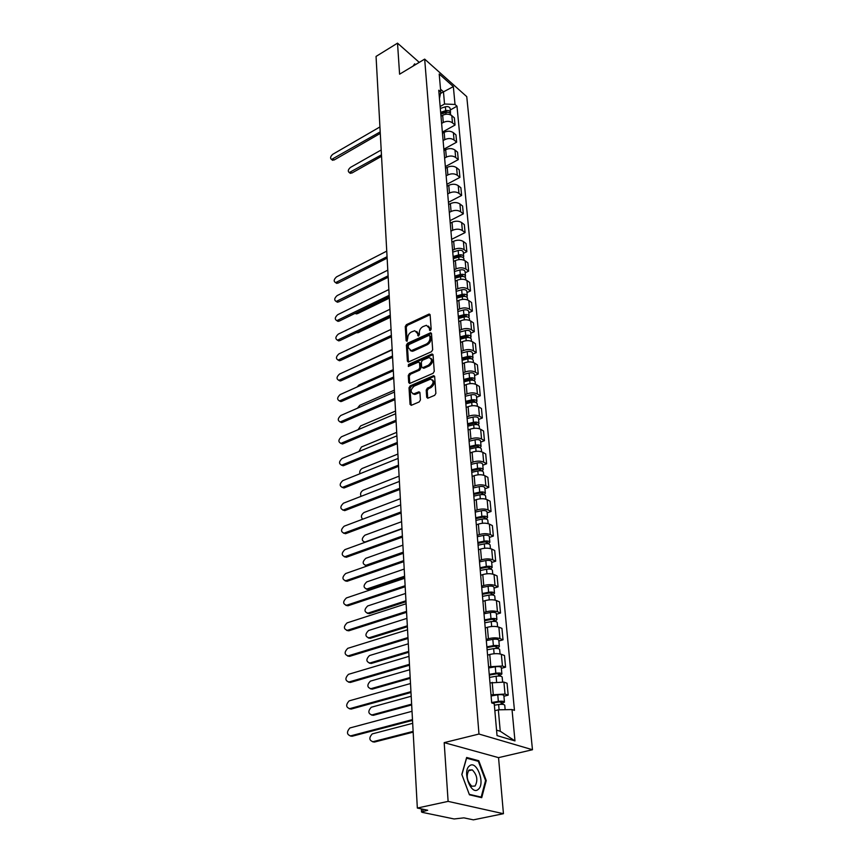<?xml version="1.0" encoding="UTF-8"?>
<svg xmlns="http://www.w3.org/2000/svg" width="863" height="863" viewBox="0 0 863 863"><rect width="100%" height="100%" fill="white"/><g stroke="black" fill="none" stroke-linecap="round" stroke-linejoin="round"><path stroke-width="1.29" d="M430.346 330.518L431.166 329.159L430.119 314.93L428.771 314.186L406.397 324.671L405.254 326.57L406.128 340.702L407.045 341.241L407.746 338.059C407.821 335.362 409.051 333.323 411.435 331.953L414.779 330.712L417.563 333.528L418.307 335.987L419.44 334.564L419.321 332.719C419.386 330.011 420.615 327.962 423.032 326.57L426.451 325.308L429.256 328.123L430.022 330.605L430.238 328.771L428.447 326.106M426.7 397.271L427.746 398.242L434.672 395.34L435.88 393.355L434.65 376.602L433.647 375.664L410.205 385.826L409.019 387.767L410.044 404.38L411.414 405.254L419.235 401.921L420.421 399.947L419.947 392.784L418.933 391.824L413.765 393.852C410.13 392.309 410.281 389.72 414.229 386.085L430.443 379.191C434.1 380.777 433.938 383.388 429.947 387.023L427.39 388.123L426.203 390.098L426.7 397.271L427.778 398.231M478.976 734.035L444.186 742.633L448.113 801.382L417.336 808.048L376.052 56.419L397.519 43.15L399.591 74.196L424.672 59.116L478.976 734.035L532.471 749.731L466.754 96.634L424.672 59.116M431.5 351.705L432.676 349.752L431.5 333.657L430.594 332.762L407.552 343.247L406.397 345.157L407.379 361.133L408.307 362.05L431.5 351.705M433.053 354.92L434.262 371.338L433.075 373.312L409.677 383.485L408.706 382.546L408.275 375.545L409.44 373.614L418.674 369.526L419.85 367.573L419.537 362.956L418.587 362.029L408.328 366.495L408.49 364.499L431.673 354.11L433.053 354.92M448.113 801.382L503.442 813.701L473.399 819.85L463.895 817.854L454.132 818.965L422.309 812.363L421.522 811.964L421.349 808.901M503.442 813.701L498.544 757.638L532.471 749.731M417.336 808.048L427.692 810.228L421.522 811.964M419.256 62.373L397.519 43.15M441.608 123.409L443.291 122.46C446.721 120.863 449.785 120.993 452.471 122.837L451.802 115.653C449.127 113.808 446.085 113.679 442.665 115.275L440.993 116.225M451.802 115.653L454.37 117.864L455.038 125.038L442.363 132.115M452.471 122.837L455.038 125.038M443.841 149.213L456.635 142.179L455.955 134.887L453.377 132.697C450.68 130.874 447.606 130.745 444.154 132.33L442.471 133.28M443.097 140.583L444.801 139.644C448.253 138.058 451.338 138.177 454.046 140L456.635 142.179M445.351 166.602L458.264 159.623L457.573 152.212L454.974 150.043C452.255 148.231 449.159 148.112 445.675 149.687L443.97 150.626M444.607 158.058L446.322 157.12C449.817 155.556 452.924 155.664 455.653 157.465L458.264 159.623M446.872 184.304L459.914 177.379L459.213 169.828L456.592 167.692C453.852 165.901 450.734 165.782 447.217 167.346L445.491 168.285M446.149 175.847L447.875 174.919C451.403 173.355 454.542 173.474 457.293 175.254L459.914 177.379M448.436 202.32L461.608 195.459L460.885 187.767L458.242 185.653C455.491 183.884 452.331 183.776 448.782 185.329L447.045 186.257M447.714 193.948L449.461 193.032C453.021 191.489 456.182 191.597 458.954 193.355L461.608 195.459M450.022 220.658L463.323 213.862L462.59 206.03L459.925 203.948C457.153 202.201 453.97 202.093 450.389 203.636L448.631 204.553M449.31 212.384L451.069 211.478C454.672 209.946 457.865 210.043 460.648 211.78L463.323 213.862M451.629 239.331L465.071 232.6L464.326 224.628L461.64 222.568C458.836 220.842 455.632 220.745 452.018 222.276L450.238 223.183M450.928 231.165L452.708 230.259C456.344 228.738 459.569 228.835 462.374 230.55L465.071 232.6M463.409 253.366L466.84 251.683L466.085 243.56L463.388 241.532C460.562 239.828 457.325 239.741 453.668 241.252L451.878 242.147M452.579 250.281L454.38 249.385C458.048 247.886 461.306 247.972 464.132 249.655L466.84 251.683M465.189 272.784L468.652 271.111L467.886 262.848L465.168 260.842C462.32 259.18 459.051 259.094 455.362 260.583L453.55 261.478M454.262 269.763L456.085 268.878C459.785 267.379 463.075 267.465 465.923 269.127L468.652 271.111M466.991 292.568L470.497 290.917L469.72 282.492L466.969 280.529C464.111 278.878 460.81 278.803 457.077 280.281L455.254 281.155M455.977 289.601L457.822 288.727C461.565 287.25 464.877 287.325 467.746 288.965L470.497 290.917M468.836 312.719L472.385 311.09L471.586 302.514L468.814 300.572C465.923 298.965 462.6 298.889 458.836 300.356L456.98 301.219M457.724 309.817L459.58 308.954C463.366 307.498 466.71 307.573 469.612 309.17L472.385 311.09M470.723 333.258L474.294 331.651L473.485 322.902L470.702 321.004C467.778 319.429 464.423 319.353 460.615 320.799L458.749 321.662M459.504 330.421L461.381 329.569C465.211 328.134 468.577 328.199 471.5 329.774L474.294 331.651M472.633 354.197L476.247 352.611L475.416 343.701L472.611 341.834C469.677 340.281 466.279 340.216 462.439 341.651L460.551 342.492M461.327 351.435L463.226 350.594C467.077 349.17 470.486 349.224 473.442 350.766L476.247 352.611M474.585 375.545L478.242 373.981L477.401 364.887L474.564 363.064C471.608 361.543 468.178 361.489 464.294 362.902L462.385 363.733M463.172 372.848L465.092 372.018C468.997 370.615 472.428 370.669 475.405 372.169L478.242 373.981M476.581 397.304L480.27 395.772L479.407 386.495L476.559 384.715C473.571 383.237 470.119 383.183 466.193 384.574L464.262 385.394M465.06 394.682L467.002 393.873C470.95 392.492 474.413 392.536 477.412 394.003L480.27 395.772M478.609 419.504L482.341 417.983L481.468 408.533L478.587 406.797C475.578 405.351 472.083 405.308 468.124 406.678L466.171 407.476M466.991 416.958L468.943 416.16C472.935 414.801 476.441 414.833 479.461 416.268L482.341 417.983M480.68 442.136L484.456 440.659L483.56 431.015L480.659 429.31C477.627 427.908 474.1 427.875 470.087 429.224L468.113 430.011M468.954 439.677L470.939 438.889C474.963 437.563 478.501 437.584 481.554 438.976L484.456 440.659M482.795 465.233L486.613 463.776L485.696 453.938L482.773 452.288C479.709 450.928 476.149 450.896 472.093 452.223L470.108 452.999M470.961 462.859L472.956 462.093C477.034 460.788 480.605 460.799 483.679 462.158L486.613 463.776M484.952 488.803L488.814 487.379L487.875 477.336L484.93 475.74C481.845 474.413 478.253 474.402 474.143 475.696L472.137 476.452M473 486.527L475.028 485.772C479.148 484.488 482.762 484.499 485.858 485.804L488.814 487.379M487.153 512.859L491.058 511.468L490.098 501.22L487.131 499.666C484.014 498.393 480.389 498.383 476.236 499.655L474.208 500.4M475.092 510.669L477.142 509.936C481.306 508.685 484.952 508.685 488.08 509.947L491.058 511.468M489.397 537.422L493.356 536.063L492.374 525.599L489.386 524.1C486.236 522.87 482.568 522.87 478.382 524.111L476.311 524.833M477.217 535.33L479.299 534.618C483.507 533.388 487.196 533.377 490.346 534.596L493.356 536.063M491.694 562.493L495.686 561.177L494.693 550.486L491.683 549.051C488.501 547.865 484.801 547.876 480.562 549.084L478.469 549.796M479.397 560.508L481.5 559.817C485.761 558.62 489.483 558.598 492.665 559.763L495.686 561.177M494.035 588.102L498.08 586.818L497.066 575.901L494.024 574.531C490.82 573.399 487.077 573.42 482.784 574.596L480.68 575.287M481.619 586.236L483.744 585.556C488.059 584.391 491.813 584.359 495.028 585.47L498.08 586.818M496.43 614.273L500.518 613.021L499.483 601.867L496.419 600.551C493.194 599.472 489.407 599.505 485.06 600.659L482.924 601.328M483.895 612.514L486.042 611.845C490.4 610.724 494.208 610.68 497.444 611.738L500.518 613.021M498.879 641.004L503.021 639.796L501.953 628.393L498.868 627.153C495.61 626.128 491.781 626.171 487.39 627.282L485.233 627.93M486.214 639.364L488.393 638.728C492.805 637.628 496.646 637.584 499.914 638.577L503.021 639.796M501.371 668.318L505.567 667.164L504.488 655.513L501.36 654.337C498.08 653.367 494.208 653.42 489.763 654.499L487.573 655.125M488.587 666.808L502.439 666.009L505.567 667.164M503.927 696.247L508.178 695.136L507.066 683.226L503.916 682.115L489.979 682.924M491.015 694.866L505.017 694.057L508.178 695.136M440.152 106.527L444.542 104.013L443.453 91.748L440.518 89.18M440.475 93.474L453.345 86.602L455.028 104.466L444.542 104.013M439.461 98.479L440.766 91.996L439.202 74.013L453.345 86.602M496.549 730.13L500.249 731.252L498.339 709.828L512.018 709.559L514.456 710.357L456.991 106.181L455.028 104.466M512.018 709.559L514.974 740.918L497.034 735.589L494.24 703.744L491.705 702.914L438.749 90.227L440.766 91.996M415.502 64.628L414.628 63.862L413.097 66.084M444.186 742.633L498.544 757.638M481.716 797.671L486.236 780.573L478.782 760.735L466.646 757.477L461.824 774.445L469.44 794.801L481.716 797.671M498.339 709.828L494.855 710.724M450.292 109.989L456.991 106.181M500.249 731.252L514.974 740.918M485.513 780.735L486.236 780.573M477.368 761.069L478.782 760.735M416.753 331.478L418.555 334.154L418.674 335.89M430.087 314.725L407.39 325.308L406.246 327.206L407.109 341.209M431.457 333.42L408.544 343.873L407.39 345.783L408.436 362.029M429.828 335.966L428.868 335.416L409.04 344.51L408.231 345.847L408.35 347.8L411.241 350.669L426.214 344.132C428.663 342.74 429.914 340.68 429.968 337.929L429.828 335.966L430.81 336.592L429.774 335.707M410.205 350.551L412.234 351.284L413.614 350.928L412.611 350.313M430.81 336.592L430.961 338.566C430.896 341.306 429.655 343.377 427.207 344.758L413.614 350.928M419.45 362.557L420.54 363.56L420.853 368.188L419.666 370.13L410.443 374.208L409.278 376.149L409.774 383.474M433.01 354.639L409.494 365.103L408.674 366.387M428.339 365.243C432.244 361.705 432.449 359.137 428.943 357.541L422.492 360.216L421.317 362.158L421.629 366.786L422.6 367.714L428.339 365.243L429.332 365.858C432.881 362.999 433.377 360.464 430.82 358.242M422.687 367.703L423.992 368.221L422.999 367.606M429.332 365.858L423.992 368.221M432.395 379.882C435.038 382.147 434.564 384.736 430.961 387.616L428.404 388.717L427.207 390.691L427.703 397.865M412.838 393.798L414.779 394.445L415.718 394.186L414.704 393.593M419.882 392.428L415.718 394.186M434.585 376.279L411.209 386.419L410.033 388.361L411.144 405.34M440.81 114.153L445.869 112.503C448.48 111.953 450.076 112.546 450.68 114.283L450.745 114.952M440.777 113.765L441.327 113.463M381.187 149.989L350.486 167.4C348.048 169.579 347.649 171.295 349.267 172.557L381.457 154.855M440.766 113.636L446.387 111.802L448.609 112.384M440.659 112.33L445.707 110.669C448.307 110.119 449.914 110.712 450.518 112.449L450.335 113.431M440.324 108.458L445.362 106.807C447.962 106.257 449.558 106.85 450.162 108.587L450.518 112.449M381.532 156.311L351.802 173.075L349.558 172.773M380.281 133.409L334.132 160L331.877 159.72M379.925 126.947L332.816 154.261C330.356 156.483 329.936 158.22 331.543 159.472L380.195 131.888M413.69 65.728L414.585 64.434L415.092 64.876M413.992 64.79L414.585 64.434M469.472 765.902C461.845 771.252 471.176 796.15 478.264 789.343C485.675 783.733 476.559 759.494 469.472 765.902M469.051 770.012C465.944 775.557 466.84 780.95 471.748 786.215L475.06 786.042C478.113 780.411 477.196 775.017 472.288 769.872L469.051 770.012M485.567 780.551L481.176 797.11L469.278 794.327L461.899 774.618L466.57 758.178L478.339 761.317L485.567 780.551M480.206 797.315L481.176 797.11M453.302 258.641L458.76 257.077C461.554 256.538 463.269 257.066 463.895 258.652L464.035 260.216M355.459 313.183L389.256 296.818M453.226 257.735L459.278 255.998L461.727 256.947M453.118 256.527L458.566 254.963C461.371 254.434 463.075 254.952 463.701 256.548L463.334 257.681M452.741 252.072L458.167 250.497C460.961 249.968 462.665 250.497 463.291 252.093L463.701 256.548M389.321 298.145L357.39 313.701L355.125 313.345M454.995 278.22L460.508 276.667C463.334 276.138 465.06 276.656 465.686 278.22L465.837 279.903M454.909 277.25L461.015 275.534L463.474 276.527M454.812 276.063L460.313 274.51C463.14 273.981 464.855 274.499 465.491 276.063L465.081 277.228M454.413 271.521L459.903 269.968C462.719 269.439 464.445 269.957 465.071 271.532L465.491 276.063M390.378 317.304L358.145 332.676L356.365 332.74M456.721 298.156L462.277 296.624C465.135 296.095 466.872 296.602 467.509 298.145L467.67 299.957M456.635 297.142L462.795 295.437L465.254 296.484M456.527 295.966L462.083 294.434C464.941 293.905 466.678 294.412 467.304 295.955L466.861 297.142M456.128 291.338L461.673 289.806C464.521 289.278 466.257 289.785 466.883 291.327L467.304 295.955M391.446 336.807L358.296 352.19M458.48 318.479L464.089 316.969C466.98 316.441 468.728 316.937 469.364 318.447L469.548 320.41M392.147 349.504L356.98 366.041M458.382 317.401L464.607 315.718L467.056 316.818M458.285 316.246L463.895 314.725C466.775 314.208 468.533 314.704 469.159 316.225L468.674 317.422M457.875 311.532L463.474 310.011C466.344 309.483 468.102 309.99 468.728 311.511L469.159 316.225M460.27 339.202L465.944 337.692C468.846 337.174 470.626 337.66 471.263 339.148L471.446 341.241M393.258 369.644L359.008 385.006L357.012 387.023M460.173 338.048L466.462 336.387L468.879 337.53M460.065 336.926L465.74 335.416C468.641 334.898 470.421 335.383 471.047 336.872L470.508 338.102M459.655 332.115L465.308 330.605C468.21 330.087 469.979 330.572 470.615 332.072L471.047 336.872M462.093 360.313L467.822 358.825C470.767 358.318 472.557 358.792 473.194 360.249L473.399 362.492M394.38 390.152L359.795 405.297L357.433 408.221M461.985 359.105L468.339 357.455L470.918 358.134L470.713 358.652M461.888 357.994L467.617 356.505C470.551 355.988 472.341 356.462 472.978 357.929L472.374 359.181M461.468 353.096L467.185 351.597C470.108 351.09 471.888 351.565 472.525 353.032L472.978 357.929M463.949 381.845L469.742 380.378C472.719 379.871 474.521 380.324 475.157 381.759L475.373 384.154M395.524 411.058L360.605 425.944L358.069 429.72M463.841 380.561L470.259 378.933L472.859 379.601L472.568 380.184M463.755 379.472L469.537 378.005C472.503 377.498 474.305 377.962 474.941 379.396L474.262 380.68M463.312 374.477L469.084 373.01C472.05 372.492 473.841 372.956 474.488 374.402L474.941 379.396M465.847 403.798L471.705 402.352C474.704 401.845 476.527 402.287 477.163 403.69L477.401 406.246M396.7 432.341L361.435 446.991L358.889 451.565M465.74 402.449L472.223 400.842L474.844 401.489L474.445 402.147M465.642 401.381L471.489 399.936C474.488 399.429 476.3 399.882 476.948 401.284L476.182 402.6M465.2 396.29L471.036 394.833C474.024 394.326 475.837 394.779 476.473 396.193L476.948 401.284M467.789 426.182L473.701 424.758C476.732 424.262 478.566 424.693 479.213 426.063L479.461 428.782M397.886 454.046L362.277 468.426C360.184 469.677 359.386 471.457 359.893 473.755M467.66 424.769L474.219 423.183L476.861 423.809L476.311 424.542M467.573 423.722L473.474 422.298C476.505 421.791 478.339 422.234 478.987 423.604L478.124 424.952M467.12 418.533L473.021 417.099C476.042 416.592 477.865 417.034 478.512 418.415L478.987 423.604M469.763 449.03L475.74 447.627C478.803 447.131 480.648 447.552 481.295 448.889L481.565 451.77M399.105 476.16L363.129 490.26C360.658 491.91 359.99 493.927 361.122 496.311M469.634 447.541L476.257 445.977L478.922 446.581L478.156 447.401M469.548 446.516L475.513 445.114C478.577 444.618 480.421 445.038 481.069 446.376L480.098 447.757M469.084 441.22L475.038 439.806C478.091 439.31 479.936 439.731 480.583 441.079L481.069 446.376M471.781 472.341L477.811 470.95C480.907 470.464 482.784 470.874 483.431 472.169L483.712 475.233M471.64 470.767L478.339 469.235L481.025 469.817L480.195 470.723M400.346 498.717L364.003 512.514C361.068 514.801 360.648 517.023 362.719 519.192M471.554 469.774L477.584 468.393C480.68 467.897 482.546 468.307 483.194 469.612L482.083 471.025M471.09 464.37L477.11 462.978C480.184 462.482 482.05 462.902 482.697 464.208L483.194 469.612M480.055 469.181L480.357 470.734M473.83 496.128L479.936 494.769C483.064 494.283 484.952 494.672 485.599 495.934L485.901 499.181M473.69 494.477L480.454 492.967L483.172 493.528L482.341 494.542M401.608 521.705L364.887 535.2C361.457 538.523 361.446 540.81 364.866 542.061L401.985 528.566M473.604 493.507L479.709 492.147C482.827 491.662 484.715 492.061 485.362 493.323L484.089 494.779M473.129 487.994L479.213 486.624C482.331 486.139 484.208 486.538 484.855 487.811L485.362 493.323M482.19 492.913L482.762 494.564M475.934 520.411L482.104 519.073C485.265 518.598 487.174 518.976 487.822 520.195L488.134 523.636M475.783 518.674L482.622 517.196L485.362 517.735L484.531 518.846M402.892 545.157L365.793 558.329C362.298 561.748 362.32 564.068 365.869 565.297L403.28 552.158M475.696 517.735L481.867 516.398C485.028 515.923 486.926 516.301 487.573 517.53L486.096 519.03M475.211 512.104L481.36 510.756C484.51 510.281 486.408 510.659 487.066 511.899L487.573 517.53M403.334 553.172L367.207 565.848L365.243 565.373M484.38 517.142L485.265 518.89M478.08 545.2L484.316 543.895C487.509 543.431 489.44 543.787 490.087 544.963L490.421 548.598M477.919 543.377L484.833 541.921L487.606 542.439L486.764 543.668M404.208 569.073L366.721 581.91C363.161 585.416 363.215 587.779 366.894 588.987L404.607 576.214M477.843 542.471L484.067 541.166C487.261 540.691 489.192 541.058 489.839 542.234L488.091 543.787M477.347 536.721L483.56 535.405C486.743 534.931 488.663 535.297 489.31 536.495L489.839 542.234M404.661 577.196L368.242 589.515L366.225 589.084M486.603 541.867L486.721 543.194L487.886 543.755M387.131 258.123L337.962 283.129L335.588 282.633L387.045 256.71M386.743 251.133L336.559 276.85C333.776 279.385 333.452 281.316 335.588 282.633L336.829 283.42M388.177 277.239L338.544 301.974L336.182 301.467L388.102 275.836M387.789 270.162L337.131 295.599C334.294 298.199 333.992 300.151 336.214 301.467L337.465 302.244M389.245 296.699L339.148 321.144L336.775 320.648M388.857 289.536L337.713 314.693C334.822 317.347 334.542 319.332 336.861 320.648L389.17 295.319M390.335 316.527L339.752 340.669L337.39 340.173M389.936 309.278L338.307 334.121C335.362 336.84 335.103 338.857 337.519 340.173L390.259 315.168M391.446 336.721L340.367 360.551L338.016 360.054M391.047 329.386L338.911 353.906C335.912 356.689 335.675 358.738 338.188 360.054L391.371 335.394M392.579 357.304L341.004 380.788L338.663 380.303M392.169 349.882L339.526 374.057C336.473 376.904 336.257 378.986 338.868 380.292L392.503 355.998M393.733 378.274L341.64 401.403L339.31 400.928M393.312 370.756L340.151 394.585C337.045 397.498 336.85 399.601 339.569 400.917L393.657 376.991M422.6 367.714L423.323 368.167M394.898 399.655L342.298 422.417L339.979 421.931M394.488 392.039L340.799 415.491C337.627 418.469 337.455 420.615 340.292 421.921L394.833 398.393M396.095 421.446L342.967 443.819L340.658 443.345M395.675 413.733L341.446 436.786C338.22 439.85 338.069 442.029 341.014 443.323L396.031 420.205M397.325 443.668L343.647 465.632L341.36 465.168M396.894 435.858L342.115 458.501C338.814 461.64 338.706 463.852 341.77 465.135L397.25 442.46M398.566 466.322L344.337 487.865L342.072 487.412M398.134 458.415L342.784 480.626C339.429 483.841 339.353 486.096 342.525 487.368L398.501 465.146M399.839 489.44L345.038 510.529L342.805 510.076M399.396 481.425L343.474 503.183C340.065 506.484 340 508.771 343.312 510.022L399.774 488.296M401.133 513.021L345.761 533.636L343.55 533.205M400.68 504.898L344.175 526.182C340.702 529.569 340.68 531.888 344.1 533.129L401.068 511.91M402.449 537.088L346.495 557.207L344.315 556.786M401.996 528.857L344.898 549.634C341.36 553.118 341.36 555.47 344.92 556.7L402.395 536.009M403.798 561.651L347.142 581.274L345.103 580.842M403.345 553.302L345.632 573.55C342.028 577.131 342.061 579.526 345.75 580.734L403.744 560.616M480.26 570.519L486.57 569.235C489.806 568.782 491.748 569.116 492.406 570.26L492.751 574.1M480.098 568.609L487.099 567.185L489.893 567.681L489.051 569.008M405.545 593.474L367.66 605.966C364.046 609.569 364.132 611.964 367.94 613.151L405.955 600.767M480.022 567.735L486.322 566.452C489.548 565.988 491.489 566.333 492.147 567.476L490.303 569.116M479.515 561.856L485.804 560.572C489.019 560.109 490.961 560.454 491.608 561.597L492.147 567.476M405.998 601.716L369.299 613.647L367.217 613.269M488.879 567.131L488.997 568.404L490.292 568.997M405.179 586.732L348.005 605.772L345.901 605.384M404.715 578.264L346.376 597.962C342.708 601.64 342.784 604.068 346.592 605.254L405.125 585.729M482.503 596.376L488.879 595.136C492.147 594.683 494.111 594.995 494.769 596.085L495.135 600.152M482.331 594.37L489.397 592.989L492.223 593.453L491.392 594.909M406.915 618.383L368.555 630.519C364.963 634.165 365.081 636.603 368.911 637.822L407.325 625.815M482.255 593.528L488.631 592.277C491.888 591.835 493.852 592.147 494.51 593.248L492.654 594.995M481.737 587.53L488.091 586.268C491.349 585.815 493.302 586.15 493.96 587.25L494.51 593.248M407.379 626.732L370.281 638.307L368.242 637.93M491.209 592.924L491.317 594.154L492.622 594.726M406.581 612.331L348.781 630.81L346.721 630.422M406.117 603.755L347.066 622.892C343.431 626.614 343.528 629.084 347.358 630.314L406.538 611.371M484.779 622.806L491.241 621.587C494.542 621.144 496.527 621.446 497.185 622.482L497.573 626.765M484.607 620.702L491.759 619.343L494.607 619.785L493.776 621.36M408.318 643.798L369.44 655.578C365.901 659.289 366.052 661.759 369.893 663L408.728 651.392M484.531 619.893L490.982 618.674C494.283 618.232 496.257 618.534 496.915 619.58L495.049 621.446M484.003 613.755L490.432 612.536C493.722 612.083 495.696 612.396 496.354 613.453L496.915 619.58M408.782 652.266L371.284 663.453L369.288 663.108M493.582 619.278L493.69 620.465L495.006 621.004M408.026 638.48L349.58 656.355L347.562 655.988M407.541 629.774L347.746 648.34C344.164 652.126 344.294 654.639 348.145 655.88L407.972 637.563M487.12 649.807L493.647 648.62C496.991 648.189 498.987 648.469 499.645 649.461L500.065 653.971M486.926 647.595L494.165 646.279L497.045 646.689L496.117 647.347L496.214 648.393M409.742 669.742L370.335 681.155C366.872 684.92 367.055 687.433 370.896 688.696L410.162 677.498M486.861 646.829L493.377 645.643C496.721 645.211 498.717 645.492 499.375 646.495L497.498 648.469M486.322 640.562L492.827 639.364C496.149 638.933 498.145 639.213 498.803 640.227L499.375 646.495M410.216 678.329L372.298 689.127L370.356 688.793M496.009 646.214L496.117 647.347L497.444 647.854M409.494 665.2L350.389 682.439L348.425 682.083M409.008 656.365L348.436 674.337C344.92 678.178 345.092 680.734 348.943 681.997L409.44 664.316M489.504 677.401L496.106 676.258C499.494 675.826 501.511 676.085 502.169 677.024L502.6 681.781M489.299 675.093L496.624 673.82L499.537 674.197L498.587 674.812L498.706 676.031M411.198 696.236L371.263 707.261C367.854 711.09 368.07 713.647 371.931 714.931L411.629 704.154M489.245 674.37L495.837 673.216C499.213 672.784 501.23 673.043 501.888 673.992L499.925 675.298L500.001 676.096M488.685 667.951L495.265 666.797C498.631 666.365 500.648 666.635 501.306 667.595L501.888 673.992M411.673 704.942L373.345 715.33L371.457 715.006M498.49 673.744L498.587 674.812L499.925 675.298M410.993 692.493L351.219 709.073L349.31 708.739M410.497 683.539L349.148 700.864C345.685 704.769 345.89 707.369 349.752 708.652L410.939 691.662M494.37 705.211L498.631 704.51C502.05 704.089 504.089 704.327 504.747 705.211L505.157 709.699M492.309 703.108L499.148 701.964L502.083 702.309L501.123 702.903L501.252 704.294M412.687 723.302L372.201 733.917C368.857 737.811 369.116 740.4 372.978 741.705L413.129 731.393M491.673 702.514L498.35 701.403C501.77 700.983 503.809 701.22 504.467 702.115L502.471 703.345L502.568 704.348M491.112 695.966L497.768 694.834C501.176 694.424 503.205 694.661 503.863 695.567L504.467 702.115M413.172 732.137L374.402 742.072L372.579 741.77M501.036 701.889L501.123 702.903L502.471 703.345M412.525 720.389L352.072 736.268L350.216 735.956M412.018 711.295L349.871 727.973C346.473 731.943 346.721 734.575 350.583 735.891L412.482 719.602M502.439 666.009L501.36 654.337M499.914 638.577L498.868 627.153M497.444 611.738L496.419 600.551M495.028 585.47L494.024 574.531M492.665 559.763L491.683 549.051M490.346 534.596L489.386 524.1M488.08 509.947L487.131 499.666M485.858 485.804L484.93 475.74M483.679 462.158L482.773 452.288M481.554 438.976L480.659 429.31M479.461 416.268L478.587 406.797M477.412 394.003L476.559 384.715M475.405 372.169L474.564 363.064M473.442 350.766L472.611 341.834M471.5 329.774L470.702 321.004M469.612 309.17L468.814 300.572M467.746 288.965L466.969 280.529M465.923 269.127L465.168 260.842M464.132 249.655L463.388 241.532M462.374 230.55L461.64 222.568M460.648 211.78L459.925 203.948M458.954 193.355L458.242 185.653M457.293 175.254L456.592 167.692M455.653 157.465L454.974 150.043M454.046 140L453.377 132.697M505.017 694.057L503.916 682.115M493.237 694.284L492.201 682.32M490.788 666.193L489.763 654.499M488.393 638.728L487.39 627.282M486.042 611.845L485.06 600.659M483.744 585.556L482.784 574.596M481.5 559.817L480.562 549.084M479.299 534.618L478.382 524.111M477.142 509.936L476.236 499.655M475.028 485.772L474.143 475.696M472.956 462.093L472.093 452.223M470.939 438.889L470.087 429.224M468.943 416.16L468.124 406.678M467.002 393.873L466.193 384.574M465.092 372.018L464.294 362.902M463.226 350.594L462.439 341.651M461.381 329.569L460.615 320.799M459.58 308.954L458.836 300.356M457.822 288.727L457.077 280.281M456.085 268.878L455.362 260.583M454.38 249.385L453.668 241.252M452.708 230.259L452.018 222.276M451.069 211.478L450.389 203.636M449.461 193.032L448.782 185.329M447.875 174.919L447.217 167.346M446.322 157.12L445.675 149.687M444.801 139.644L444.154 132.33M443.291 122.46L442.665 115.275M422.892 809.224L422.999 811.242M430.238 328.771L429.256 328.123M418.577 335.934L417.692 335.373M418.555 334.154L417.563 333.528M407.012 341.252L406.128 340.702M406.246 327.206L405.254 326.57M407.39 325.308L406.397 324.671M429.742 314.833L428.771 314.186M430.27 330.551L429.396 329.979M408.382 361.748L407.379 361.133M407.39 345.783L406.397 345.157M408.544 343.873L407.552 343.247M431.112 333.517L430.13 332.881M427.207 344.758L426.214 344.132M430.961 338.566L429.968 337.929M409.709 383.14L408.706 382.546M409.278 376.149L408.275 375.545M410.443 374.208L409.44 373.614M419.666 370.13L418.674 369.526M420.853 368.188L419.85 367.573M420.54 363.56L419.537 362.956M409.494 365.103L408.49 364.499M432.665 354.736L431.673 354.11M427.207 390.691L426.203 390.098M428.404 388.717L427.39 388.123M430.961 387.616L429.947 387.023M419.591 392.514L418.577 391.931M411.068 404.963L410.044 404.38M410.033 388.361L409.019 387.767M411.209 386.419L410.205 385.826M434.251 376.376L433.248 375.761M445.869 112.503L446.031 114.218M445.362 106.807L445.707 110.669M351.802 173.075L350.669 172.233M332.956 159.137L334.132 160M458.76 257.077L458.976 259.58M460.831 255.966L460.907 256.84M458.167 250.497L458.566 254.963M357.39 313.701L356.182 312.956M460.508 276.667L460.734 279.288M462.59 275.502L462.676 276.43M459.903 269.968L460.313 274.51M358.145 332.676L357.422 332.233M462.277 296.624L462.525 299.364M464.391 295.405L464.477 296.387M461.673 289.806L462.083 294.434M464.089 316.969L464.348 319.828M466.214 315.685L466.311 316.732M463.474 310.011L463.895 314.725M465.944 337.692L466.203 340.68M468.08 336.343L468.178 337.465M465.308 330.605L465.74 335.416M467.822 358.825L468.102 361.942M469.979 357.411L470.087 358.598M467.185 351.597L467.617 356.505M469.742 380.378L470.033 383.625M471.91 378.9L472.029 380.141M469.084 373.01L469.537 378.005M471.705 402.352L472.007 405.739M473.884 400.799L474.003 402.115M471.036 394.833L471.489 399.936M473.701 424.758L474.014 428.296M475.901 423.14L476.031 424.531M473.021 417.099L473.474 422.298M475.74 447.627L476.063 451.317M477.962 445.934L478.091 447.39M475.038 439.806L475.513 445.114M477.811 470.95L478.156 474.801M477.11 462.978L477.584 468.393M479.936 494.769L480.292 498.782M479.213 486.624L479.709 492.147M482.104 519.073L482.471 523.248M481.36 510.756L481.867 516.398M367.401 565.783L366.063 565.233M484.316 543.895L484.704 548.242M483.56 535.405L484.067 541.166M368.339 589.483L366.991 588.954M336.721 282.341L337.962 283.129M337.304 301.198L338.544 301.974M337.886 320.389L339.148 321.144M338.49 339.925L339.752 340.669M339.094 359.817L340.367 360.551M339.709 380.065L341.004 380.788M340.346 400.702L341.64 401.403M340.982 421.727L342.298 422.417M341.64 443.151L342.967 443.819M342.309 464.974L343.647 465.632M342.989 487.228L344.337 487.865M343.679 509.914L345.038 510.529M344.391 533.043L345.761 533.636M345.114 556.635L346.495 557.207M345.847 580.702L347.239 581.241M486.57 569.235L486.98 573.776M485.804 560.572L486.322 566.452M369.299 613.647L367.94 613.151L369.299 613.647M346.592 605.254L348.005 605.772L346.592 605.254M488.879 595.136L489.299 599.85M488.091 586.268L488.631 592.277M370.281 638.307L368.911 637.822M347.358 630.314L348.781 630.81M491.241 621.587L491.673 626.495M490.432 612.536L490.982 618.674M371.284 663.453L369.893 663M348.145 655.88L349.58 656.355M493.647 648.62L494.1 653.733M492.827 639.364L493.377 645.643M372.298 689.127L370.896 688.696M348.943 681.997L350.389 682.439M496.106 676.258L496.581 681.587M495.265 666.797L495.837 673.216M373.345 715.33L371.931 714.931M349.752 708.652L351.219 709.073M498.631 704.51L499.105 709.818M497.768 694.834L498.35 701.403M374.402 742.072L372.978 741.705M350.583 735.891L352.072 736.268M430.044 314.574L429.267 314.056M431.414 333.291L430.594 332.762M412.234 351.284L411.241 350.669M432.978 354.553L432.104 354.003M414.779 394.445L413.765 393.852M419.86 392.374L418.933 391.824M434.564 376.225L433.647 375.664M350.4 173.387L349.267 172.557M331.543 159.472L332.719 160.335M468.35 770.767L472.288 769.872M356.311 313.959L355.232 313.291M367.207 565.848L365.869 565.297M368.242 589.515L366.894 588.987M336.861 320.648L338.113 321.414M337.519 340.173L338.781 340.917M338.188 360.054L339.461 360.788M338.868 380.292L340.162 381.014M339.569 400.917L340.874 401.619M340.292 421.921L341.597 422.611M341.014 443.323L342.341 443.992M341.77 465.135L343.096 465.783M342.525 487.368L343.873 487.994M343.312 510.022L344.671 510.637M344.1 533.129L345.48 533.722M344.92 556.7L346.3 557.261M345.75 580.734L347.142 581.274"/></g></svg>
